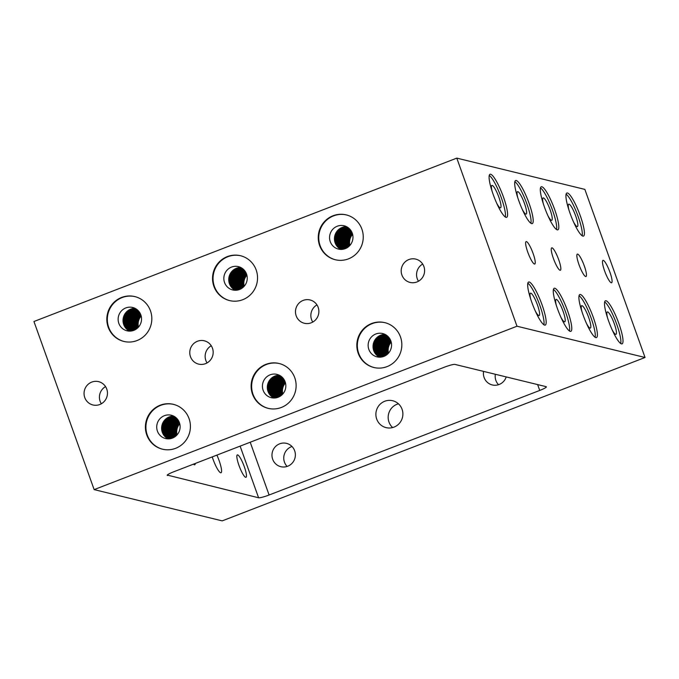 <?xml version="1.0" encoding="UTF-8"?>
<svg xmlns="http://www.w3.org/2000/svg" width="679" height="679" viewBox="0 0 679 679"><rect width="100%" height="100%" fill="white"/><g stroke="black" fill="none" stroke-linecap="round" stroke-linejoin="round"><path stroke-width="1.02" d="M135.062 308.342A12.001 11.687 -76.3 0 0 129.502 331.114M129.816 331.114A12.001 11.687 103.7 0 1 135.342 308.478M135.486 308.563A12.001 11.687 -76.3 0 0 129.978 331.106M130.292 331.097A12.001 11.687 103.7 0 1 135.758 308.716M135.902 308.801A12.001 11.687 -76.3 0 0 130.461 331.089M130.775 331.063A12.001 11.687 103.7 0 1 136.165 308.97M136.309 309.064A12.001 11.687 -76.3 0 0 130.945 331.046M131.259 331.004A12.001 11.687 103.7 0 1 136.572 309.242M136.717 309.344A12.001 11.687 -76.3 0 0 131.437 330.979M131.76 330.928A12.001 11.687 103.7 0 1 136.98 309.548M137.116 309.649A12.001 11.687 -76.3 0 0 131.93 330.894M132.261 330.817A12.001 11.687 103.7 0 1 137.37 309.862M137.514 309.98A12.001 11.687 -76.3 0 0 132.43 330.783M132.761 330.69A12.001 11.687 103.7 0 1 137.761 310.21M137.896 310.337A12.001 11.687 -76.3 0 0 132.94 330.639M133.279 330.537A12.001 11.687 103.7 0 1 138.151 310.583M138.278 310.719A12.001 11.687 -76.3 0 0 133.457 330.478M133.797 330.35A12.001 11.687 103.7 0 1 138.524 310.99M138.652 311.135A12.001 11.687 -76.3 0 0 133.975 330.283M134.323 330.138A12.001 11.687 103.7 0 1 138.889 311.423M139.017 311.585A12.001 11.687 -76.3 0 0 134.51 330.053M134.858 329.884A12.001 11.687 103.7 0 1 139.254 311.89M139.373 312.068A12.001 11.687 -76.3 0 0 135.053 329.79M135.41 329.595A12.001 11.687 103.7 0 1 139.602 312.408M139.721 312.595A12.001 11.687 -76.3 0 0 135.596 329.485M135.961 329.256A12.001 11.687 103.7 0 1 139.942 312.96M140.061 313.163A12.001 11.687 -76.3 0 0 136.156 329.128M136.53 328.874A12.001 11.687 103.7 0 1 140.273 313.571M140.383 313.791A12.001 11.687 -76.3 0 0 136.734 328.721M137.116 328.415A12.001 11.687 103.7 0 1 140.578 314.241M140.68 314.496A12.001 11.687 -76.3 0 0 137.328 328.237M137.727 327.881A12.001 11.687 103.7 0 1 140.867 314.997M140.969 315.285A12.001 11.687 -76.3 0 0 137.939 327.668M138.355 327.236A12.001 11.687 103.7 0 1 141.139 315.862M135.053 296.647A23.086 22.475 -76.3 0 0 113.028 304.014A23.086 22.475 -76.3 0 0 108.691 327.295A23.086 22.475 -76.3 0 0 124.104 341.486M108.182 327.168A23.086 22.475 103.7 0 1 112.604 303.785A23.086 22.475 103.7 0 1 134.798 296.579A23.086 22.475 103.7 0 1 150.466 310.829A23.086 22.475 103.7 0 1 146.044 334.212A23.086 22.475 103.7 0 1 123.85 341.427A23.086 22.475 103.7 0 1 108.182 327.168M141.173 316.024A12.001 11.687 -76.3 0 0 138.474 327.108M140.833 314.878A12.001 11.687 -76.3 0 0 121.142 311.22A12.001 11.687 -76.3 0 0 126.99 330.792A12.001 11.687 -76.3 0 0 140.833 314.878M240.765 255.796A23.086 22.475 -76.3 0 0 218.74 263.172A23.086 22.475 -76.3 0 0 214.403 286.453A23.086 22.475 -76.3 0 0 229.816 300.644M213.893 286.326A23.086 22.475 103.7 0 1 218.315 262.943A23.086 22.475 103.7 0 1 240.51 255.728A23.086 22.475 103.7 0 1 256.178 269.987A23.086 22.475 103.7 0 1 251.756 293.37A23.086 22.475 103.7 0 1 229.561 300.576A23.086 22.475 103.7 0 1 213.893 286.326M246.893 275.182A12.001 11.687 -76.3 0 0 244.185 286.258M244.067 286.385A12.001 11.687 103.7 0 1 246.85 275.012M246.392 273.645A12.001 11.687 -76.3 0 0 243.04 287.395M242.836 287.565A12.001 11.687 103.7 0 1 246.29 273.391M245.773 272.321A12.001 11.687 -76.3 0 0 241.868 288.286M241.673 288.414A12.001 11.687 103.7 0 1 245.654 272.109M245.085 271.218A12.001 11.687 -76.3 0 0 240.765 288.948M240.57 289.042A12.001 11.687 103.7 0 1 244.966 271.048M244.364 270.293A12.001 11.687 -76.3 0 0 239.687 289.441M239.509 289.509A12.001 11.687 103.7 0 1 244.236 270.14M243.608 269.495A12.001 11.687 -76.3 0 0 238.652 289.797M238.473 289.848A12.001 11.687 103.7 0 1 243.472 269.368M242.827 268.808A12.001 11.687 -76.3 0 0 237.642 290.043M237.472 290.077A12.001 11.687 103.7 0 1 242.692 268.697M242.021 268.213A12.001 11.687 -76.3 0 0 236.657 290.196M236.487 290.213A12.001 11.687 103.7 0 1 241.877 268.12M241.198 267.713A12.001 11.687 -76.3 0 0 235.689 290.264M235.528 290.264A12.001 11.687 103.7 0 1 241.053 267.636M240.773 267.492A12.001 11.687 -76.3 0 0 235.214 290.264M246.545 274.036A12.001 11.687 -76.3 0 0 226.854 270.369A12.001 11.687 -76.3 0 0 232.702 289.941A12.001 11.687 -76.3 0 0 246.545 274.036M241.614 267.95A12.001 11.687 -76.3 0 0 236.173 290.239M236.003 290.247A12.001 11.687 103.7 0 1 241.469 267.865M242.428 268.502A12.001 11.687 -76.3 0 0 237.149 290.137M236.979 290.154A12.001 11.687 103.7 0 1 242.284 268.4M243.226 269.139A12.001 11.687 -76.3 0 0 238.142 289.933M237.973 289.975A12.001 11.687 103.7 0 1 243.09 269.02M243.99 269.877A12.001 11.687 -76.3 0 0 239.169 289.627M238.991 289.695A12.001 11.687 103.7 0 1 243.863 269.741M244.729 270.734A12.001 11.687 -76.3 0 0 240.222 289.212M240.035 289.288A12.001 11.687 103.7 0 1 244.601 270.582M245.433 271.744A12.001 11.687 -76.3 0 0 241.308 288.643M241.121 288.753A12.001 11.687 103.7 0 1 245.314 271.558M246.095 272.95A12.001 11.687 -76.3 0 0 242.445 287.871M242.242 288.023A12.001 11.687 103.7 0 1 245.985 272.72M246.681 274.435A12.001 11.687 -76.3 0 0 243.651 286.827M243.438 287.03A12.001 11.687 103.7 0 1 246.579 274.146M346.477 214.954A23.086 22.475 -76.3 0 0 324.452 222.322A23.086 22.475 -76.3 0 0 320.115 245.603A23.086 22.475 -76.3 0 0 335.528 259.794M319.605 245.475A23.086 22.475 103.7 0 1 324.027 222.092A23.086 22.475 103.7 0 1 346.222 214.887A23.086 22.475 103.7 0 1 361.89 229.137A23.086 22.475 103.7 0 1 357.468 252.52A23.086 22.475 103.7 0 1 335.273 259.734A23.086 22.475 103.7 0 1 319.605 245.475M352.605 234.331A12.001 11.687 -76.3 0 0 349.897 245.416M349.778 245.543A12.001 11.687 103.7 0 1 352.562 234.17M352.104 232.804A12.001 11.687 -76.3 0 0 348.751 246.545M348.548 246.723A12.001 11.687 103.7 0 1 352.002 232.549M351.484 231.471A12.001 11.687 -76.3 0 0 347.58 247.436M347.385 247.563A12.001 11.687 103.7 0 1 351.366 231.267M350.797 230.376A12.001 11.687 -76.3 0 0 346.477 248.098M346.282 248.191A12.001 11.687 103.7 0 1 350.678 230.198M350.075 229.443A12.001 11.687 -76.3 0 0 345.399 248.59M345.221 248.658A12.001 11.687 103.7 0 1 349.948 229.298M349.32 228.645A12.001 11.687 -76.3 0 0 344.363 248.947M344.185 248.998A12.001 11.687 103.7 0 1 349.193 228.517M348.539 227.957A12.001 11.687 -76.3 0 0 343.353 249.201M343.184 249.235A12.001 11.687 103.7 0 1 348.403 227.847M347.733 227.372A12.001 11.687 -76.3 0 0 342.369 249.354M342.199 249.371A12.001 11.687 103.7 0 1 347.589 227.278M346.91 226.871A12.001 11.687 -76.3 0 0 341.401 249.414M341.24 249.422A12.001 11.687 103.7 0 1 346.765 226.786M346.485 226.65A12.001 11.687 -76.3 0 0 340.926 249.422M352.257 233.186A12.001 11.687 -76.3 0 0 332.566 229.527A12.001 11.687 -76.3 0 0 338.414 249.091A12.001 11.687 -76.3 0 0 352.257 233.186M347.325 227.109A12.001 11.687 -76.3 0 0 341.885 249.397M341.715 249.405A12.001 11.687 103.7 0 1 347.181 227.024M348.14 227.652A12.001 11.687 -76.3 0 0 342.861 249.286M342.691 249.312A12.001 11.687 103.7 0 1 347.996 227.55M348.938 228.288A12.001 11.687 -76.3 0 0 343.854 249.091M343.684 249.125A12.001 11.687 103.7 0 1 348.802 228.169M349.702 229.027A12.001 11.687 -76.3 0 0 344.881 248.786M344.703 248.845A12.001 11.687 103.7 0 1 349.575 228.891M350.44 229.892A12.001 11.687 -76.3 0 0 345.934 248.361M345.747 248.446A12.001 11.687 103.7 0 1 350.322 229.731M351.145 230.902A12.001 11.687 -76.3 0 0 347.02 247.793M346.833 247.903A12.001 11.687 103.7 0 1 351.026 230.707M351.807 232.099A12.001 11.687 -76.3 0 0 348.157 247.029M347.954 247.181A12.001 11.687 103.7 0 1 351.697 231.879M352.393 233.593A12.001 11.687 -76.3 0 0 349.362 245.976M349.15 246.188A12.001 11.687 103.7 0 1 352.291 233.304M385.061 322.712A23.086 22.475 -76.3 0 0 363.036 330.079A23.086 22.475 -76.3 0 0 358.699 353.36A23.086 22.475 -76.3 0 0 374.112 367.551M358.189 353.241A23.086 22.475 103.7 0 1 362.611 329.858A23.086 22.475 103.7 0 1 384.806 322.644A23.086 22.475 103.7 0 1 400.474 336.903A23.086 22.475 103.7 0 1 396.052 360.286A23.086 22.475 103.7 0 1 373.857 367.492A23.086 22.475 103.7 0 1 358.189 353.241M391.18 342.097A12.001 11.687 -76.3 0 0 388.481 353.173M388.363 353.301A12.001 11.687 103.7 0 1 391.146 341.927M390.688 340.561A12.001 11.687 -76.3 0 0 387.336 354.311M387.123 354.48A12.001 11.687 103.7 0 1 390.586 340.306M390.069 339.228A12.001 11.687 -76.3 0 0 386.164 355.202M385.969 355.329A12.001 11.687 103.7 0 1 389.95 339.025M389.381 338.134A12.001 11.687 -76.3 0 0 385.061 355.855M384.866 355.957A12.001 11.687 103.7 0 1 389.262 337.964M388.66 337.2A12.001 11.687 -76.3 0 0 383.983 356.348M383.805 356.424A12.001 11.687 103.7 0 1 388.532 337.056M387.904 336.411A12.001 11.687 -76.3 0 0 382.948 356.713M382.769 356.764A12.001 11.687 103.7 0 1 387.768 336.283M387.123 335.723A12.001 11.687 -76.3 0 0 381.938 356.959M381.768 356.993A12.001 11.687 103.7 0 1 386.988 335.613M386.317 335.129A12.001 11.687 -76.3 0 0 380.953 357.112M380.783 357.129A12.001 11.687 103.7 0 1 386.173 335.036M385.494 334.628A12.001 11.687 -76.3 0 0 379.985 357.179M379.824 357.179A12.001 11.687 103.7 0 1 385.349 334.552M385.069 334.408A12.001 11.687 -76.3 0 0 379.51 357.179M390.841 340.943A12.001 11.687 -76.3 0 0 371.15 337.285A12.001 11.687 -76.3 0 0 376.998 356.857A12.001 11.687 -76.3 0 0 390.841 340.943M385.91 334.866A12.001 11.687 -76.3 0 0 380.469 357.154M380.299 357.162A12.001 11.687 103.7 0 1 385.765 334.781M386.724 335.418A12.001 11.687 -76.3 0 0 381.445 357.044M381.267 357.069A12.001 11.687 103.7 0 1 386.58 335.316M387.522 336.054A12.001 11.687 -76.3 0 0 382.438 356.848M382.269 356.891A12.001 11.687 103.7 0 1 387.378 335.935M388.286 336.792A12.001 11.687 -76.3 0 0 383.465 356.543M383.287 356.602A12.001 11.687 103.7 0 1 388.159 336.657M389.025 337.65A12.001 11.687 -76.3 0 0 384.518 356.127M384.331 356.203A12.001 11.687 103.7 0 1 388.897 337.488M389.729 338.66A12.001 11.687 -76.3 0 0 385.604 355.55M385.417 355.66A12.001 11.687 103.7 0 1 389.61 338.473M390.391 339.865A12.001 11.687 -76.3 0 0 386.741 354.786M386.538 354.939A12.001 11.687 103.7 0 1 390.281 339.636M390.977 341.35A12.001 11.687 -76.3 0 0 387.947 353.734M387.734 353.946A12.001 11.687 103.7 0 1 390.875 341.062M279.349 363.554A23.086 22.475 -76.3 0 0 257.324 370.929A23.086 22.475 -76.3 0 0 252.987 394.21A23.086 22.475 -76.3 0 0 268.4 408.402M252.478 394.083A23.086 22.475 103.7 0 1 256.9 370.7A23.086 22.475 103.7 0 1 279.094 363.494A23.086 22.475 103.7 0 1 294.762 377.745A23.086 22.475 103.7 0 1 290.34 401.128A23.086 22.475 103.7 0 1 268.146 408.342A23.086 22.475 103.7 0 1 252.478 394.083M285.469 382.939A12.001 11.687 -76.3 0 0 282.77 394.024M282.651 394.143A12.001 11.687 103.7 0 1 285.426 382.778M284.976 381.403A12.001 11.687 -76.3 0 0 281.624 395.153M281.412 395.331A12.001 11.687 103.7 0 1 284.874 381.157M284.357 380.079A12.001 11.687 -76.3 0 0 280.452 396.044M280.257 396.171A12.001 11.687 103.7 0 1 284.238 379.875M283.669 378.984A12.001 11.687 -76.3 0 0 279.341 396.706M279.154 396.799A12.001 11.687 103.7 0 1 283.55 378.806M282.948 378.05A12.001 11.687 -76.3 0 0 278.271 397.198M278.093 397.266A12.001 11.687 103.7 0 1 282.82 377.906M282.192 377.252A12.001 11.687 -76.3 0 0 277.236 397.554M277.057 397.605A12.001 11.687 103.7 0 1 282.057 377.125M281.412 376.565A12.001 11.687 -76.3 0 0 276.226 397.809M276.056 397.835A12.001 11.687 103.7 0 1 281.276 376.455M280.605 375.979A12.001 11.687 -76.3 0 0 275.241 397.953M275.071 397.979A12.001 11.687 103.7 0 1 280.461 375.886M279.782 375.47A12.001 11.687 -76.3 0 0 274.274 398.021M274.104 398.03A12.001 11.687 103.7 0 1 279.629 375.394M279.358 375.249A12.001 11.687 -76.3 0 0 273.798 398.021M285.129 381.793A12.001 11.687 -76.3 0 0 265.438 378.127A12.001 11.687 -76.3 0 0 271.286 397.699A12.001 11.687 -76.3 0 0 285.129 381.793M280.198 375.716A12.001 11.687 -76.3 0 0 274.757 398.004M274.588 398.013A12.001 11.687 103.7 0 1 280.054 375.631M281.013 376.259A12.001 11.687 -76.3 0 0 275.733 397.894M275.555 397.919A12.001 11.687 103.7 0 1 280.868 376.158M281.802 376.896A12.001 11.687 -76.3 0 0 276.726 397.69M276.557 397.733A12.001 11.687 103.7 0 1 281.666 376.777M282.574 377.634A12.001 11.687 -76.3 0 0 277.753 397.393M277.575 397.453A12.001 11.687 103.7 0 1 282.447 377.499M283.313 378.5A12.001 11.687 -76.3 0 0 278.806 396.969M278.619 397.054A12.001 11.687 103.7 0 1 283.185 378.339M284.017 379.502A12.001 11.687 -76.3 0 0 279.892 396.4M279.706 396.511A12.001 11.687 103.7 0 1 283.898 379.315M284.679 380.707A12.001 11.687 -76.3 0 0 281.03 395.636M280.826 395.781A12.001 11.687 103.7 0 1 284.569 380.478M285.265 382.192A12.001 11.687 -76.3 0 0 282.235 394.584M282.023 394.796A12.001 11.687 103.7 0 1 285.163 381.912M173.637 404.404A23.086 22.475 -76.3 0 0 151.612 411.78A23.086 22.475 -76.3 0 0 147.275 435.061A23.086 22.475 -76.3 0 0 162.688 449.243M146.766 434.933A23.086 22.475 103.7 0 1 151.188 411.55A23.086 22.475 103.7 0 1 173.383 404.336A23.086 22.475 103.7 0 1 189.051 418.595A23.086 22.475 103.7 0 1 184.629 441.978A23.086 22.475 103.7 0 1 162.434 449.184A23.086 22.475 103.7 0 1 146.766 434.933M179.757 423.789A12.001 11.687 -76.3 0 0 177.058 434.866M176.939 434.993A12.001 11.687 103.7 0 1 179.714 423.62M179.264 422.253A12.001 11.687 -76.3 0 0 175.912 436.003M175.7 436.173A12.001 11.687 103.7 0 1 179.163 421.998M178.645 420.921A12.001 11.687 -76.3 0 0 174.741 436.894M174.545 437.021A12.001 11.687 103.7 0 1 178.526 420.717M177.957 419.826A12.001 11.687 -76.3 0 0 173.629 437.548M173.442 437.649A12.001 11.687 103.7 0 1 177.839 419.656M177.236 418.901A12.001 11.687 -76.3 0 0 172.559 438.04M172.381 438.116A12.001 11.687 103.7 0 1 177.109 418.748M176.481 418.103A12.001 11.687 -76.3 0 0 171.524 438.405M171.346 438.456A12.001 11.687 103.7 0 1 176.345 417.975M175.7 417.415A12.001 11.687 -76.3 0 0 170.514 438.651M170.344 438.685A12.001 11.687 103.7 0 1 175.564 417.305M174.893 416.821A12.001 11.687 -76.3 0 0 169.529 438.804M169.36 438.821A12.001 11.687 103.7 0 1 174.749 416.728M174.07 416.32A12.001 11.687 -76.3 0 0 168.562 438.872M168.392 438.872A12.001 11.687 103.7 0 1 173.917 416.244M173.646 416.1A12.001 11.687 -76.3 0 0 168.086 438.872M179.417 422.644A12.001 11.687 -76.3 0 0 159.726 418.977A12.001 11.687 -76.3 0 0 165.574 438.549A12.001 11.687 -76.3 0 0 179.417 422.644M174.486 416.558A12.001 11.687 -76.3 0 0 169.046 438.846M168.876 438.855A12.001 11.687 103.7 0 1 174.342 416.473M175.301 417.11A12.001 11.687 -76.3 0 0 170.022 438.736M169.843 438.761A12.001 11.687 103.7 0 1 175.157 417.008M176.09 417.746A12.001 11.687 -76.3 0 0 171.015 438.541M170.845 438.583A12.001 11.687 103.7 0 1 175.954 417.627M176.863 418.485A12.001 11.687 -76.3 0 0 172.042 438.235M171.863 438.294A12.001 11.687 103.7 0 1 176.735 418.349M177.601 419.342A12.001 11.687 -76.3 0 0 173.094 437.819M172.907 437.896A12.001 11.687 103.7 0 1 177.474 419.181M178.305 420.352A12.001 11.687 -76.3 0 0 174.18 437.242M173.994 437.352A12.001 11.687 103.7 0 1 178.187 420.165M178.959 421.557A12.001 11.687 -76.3 0 0 175.318 436.478M175.114 436.631A12.001 11.687 103.7 0 1 178.857 421.328M179.553 423.042A12.001 11.687 -76.3 0 0 176.523 435.426M176.311 435.638A12.001 11.687 103.7 0 1 179.451 422.754M105.542 386.597A12.001 11.687 -76.3 0 0 101.349 403.767M84.765 397.554A12.001 11.687 103.7 0 1 98.608 381.649A12.001 11.687 103.7 0 1 104.456 401.213A12.001 11.687 103.7 0 1 84.765 397.554M316.966 304.905A12.001 11.687 -76.3 0 0 312.773 322.075M296.188 315.862A12.001 11.687 103.7 0 1 310.031 299.957A12.001 11.687 103.7 0 1 315.879 319.52A12.001 11.687 103.7 0 1 296.188 315.862M422.678 264.063A12.001 11.687 -76.3 0 0 418.485 281.225M401.9 275.012A12.001 11.687 103.7 0 1 415.743 259.106A12.001 11.687 103.7 0 1 421.591 278.679A12.001 11.687 103.7 0 1 401.9 275.012M211.254 345.755A12.001 11.687 -76.3 0 0 207.061 362.917M190.476 356.704A12.001 11.687 103.7 0 1 204.32 340.799A12.001 11.687 103.7 0 1 210.167 360.371A12.001 11.687 103.7 0 1 190.476 356.704M287.132 466.431A12.001 11.687 103.7 0 1 291.995 446.502M279.663 443.82A12.001 11.687 103.7 0 1 295.365 454.251A12.001 11.687 103.7 0 1 280.826 466.685A12.001 11.687 103.7 0 1 279.663 443.82M398.437 403.801A13.852 13.487 -76.3 0 0 392.632 427.566M384.755 401.247A13.852 13.487 103.7 0 1 402.868 413.29A13.852 13.487 103.7 0 1 386.105 427.634A13.852 13.487 103.7 0 1 384.755 401.247M506.22 376.921A12.001 11.687 103.7 0 1 483.575 371.396M582.149 235.757A23.086 4.363 68.9 0 0 578.185 216.626A23.086 4.363 68.9 0 0 566.082 194.177M580.299 215.812A23.086 4.363 -111.1 0 1 583.49 236.088A23.086 4.363 -111.1 0 1 570.054 213.308A23.086 4.363 -111.1 0 1 566.855 193.031A23.086 4.363 -111.1 0 1 580.299 215.812M573.526 221.94A12.001 2.266 68.9 0 0 577.388 226.574A12.001 2.266 68.9 0 0 575.724 216.024A12.001 2.266 68.9 0 0 568.73 204.175A12.001 2.266 68.9 0 0 568.985 210.201M556.534 229.502A23.086 4.363 68.9 0 0 552.57 210.371A23.086 4.363 68.9 0 0 540.467 187.922M554.684 209.556A23.086 4.363 -111.1 0 1 557.883 229.833A23.086 4.363 -111.1 0 1 544.439 207.053A23.086 4.363 -111.1 0 1 541.239 186.776A23.086 4.363 -111.1 0 1 554.684 209.556M547.911 215.684A12.001 2.266 68.9 0 0 551.772 220.319A12.001 2.266 68.9 0 0 550.109 209.769A12.001 2.266 68.9 0 0 543.124 197.928A12.001 2.266 68.9 0 0 543.378 203.946M530.927 223.255A23.086 4.363 68.9 0 0 526.955 204.116A23.086 4.363 68.9 0 0 514.86 181.666M529.068 203.301A23.086 4.363 -111.1 0 1 532.268 223.586A23.086 4.363 -111.1 0 1 518.824 200.797A23.086 4.363 -111.1 0 1 515.633 180.521A23.086 4.363 -111.1 0 1 529.068 203.301M522.295 209.438A12.001 2.266 68.9 0 0 526.157 214.063A12.001 2.266 68.9 0 0 524.502 203.522A12.001 2.266 68.9 0 0 517.508 191.673A12.001 2.266 68.9 0 0 517.763 197.699M505.312 217A23.086 4.363 68.9 0 0 501.348 197.869A23.086 4.363 68.9 0 0 489.245 175.411M503.462 197.046A23.086 4.363 -111.1 0 1 506.653 217.331A23.086 4.363 -111.1 0 1 493.217 194.55A23.086 4.363 -111.1 0 1 490.017 174.265A23.086 4.363 -111.1 0 1 503.462 197.046M496.689 203.182A12.001 2.266 68.9 0 0 500.55 207.808A12.001 2.266 68.9 0 0 498.887 197.266A12.001 2.266 68.9 0 0 491.893 185.418A12.001 2.266 68.9 0 0 492.148 191.444M543.896 324.757A23.086 4.363 68.9 0 0 539.932 305.626A23.086 4.363 68.9 0 0 527.829 283.177M542.046 304.812A23.086 4.363 -111.1 0 1 545.237 325.088A23.086 4.363 -111.1 0 1 531.801 302.308A23.086 4.363 -111.1 0 1 528.601 282.031A23.086 4.363 -111.1 0 1 542.046 304.812M535.273 310.94A12.001 2.266 68.9 0 0 539.134 315.574A12.001 2.266 68.9 0 0 537.471 305.024A12.001 2.266 68.9 0 0 530.477 293.175A12.001 2.266 68.9 0 0 530.732 299.201M569.511 331.012A23.086 4.363 68.9 0 0 565.539 311.882A23.086 4.363 68.9 0 0 553.444 289.424M567.652 311.058A23.086 4.363 -111.1 0 1 570.852 331.344A23.086 4.363 -111.1 0 1 557.408 308.563A23.086 4.363 -111.1 0 1 554.217 288.278A23.086 4.363 -111.1 0 1 567.652 311.058M560.879 317.195A12.001 2.266 68.9 0 0 564.741 321.821A12.001 2.266 68.9 0 0 563.078 311.279A12.001 2.266 68.9 0 0 556.093 299.431A12.001 2.266 68.9 0 0 556.347 305.457M595.118 337.268A23.086 4.363 68.9 0 0 591.154 318.128A23.086 4.363 68.9 0 0 579.051 295.679M593.268 317.314A23.086 4.363 -111.1 0 1 596.468 337.599A23.086 4.363 -111.1 0 1 583.023 314.818A23.086 4.363 -111.1 0 1 579.824 294.533A23.086 4.363 -111.1 0 1 593.268 317.314M586.495 323.45A12.001 2.266 68.9 0 0 590.357 328.076A12.001 2.266 68.9 0 0 588.693 317.534A12.001 2.266 68.9 0 0 581.708 305.686A12.001 2.266 68.9 0 0 581.962 311.712M620.733 343.523A23.086 4.363 68.9 0 0 616.761 324.384A23.086 4.363 68.9 0 0 604.666 301.934M618.883 323.569A23.086 4.363 -111.1 0 1 622.074 343.846A23.086 4.363 -111.1 0 1 608.63 321.065A23.086 4.363 -111.1 0 1 605.439 300.789A23.086 4.363 -111.1 0 1 618.883 323.569M612.11 329.697A12.001 2.266 68.9 0 0 615.972 334.331A12.001 2.266 68.9 0 0 614.308 323.79A12.001 2.266 68.9 0 0 607.315 311.941A12.001 2.266 68.9 0 0 607.569 317.967M604.607 270.913A12.001 2.266 -111.1 0 1 602.944 260.371A12.001 2.266 -111.1 0 1 609.937 272.211A12.001 2.266 -111.1 0 1 611.601 282.761A12.001 2.266 -111.1 0 1 604.607 270.913M553.385 258.41A12.001 2.266 -111.1 0 1 551.721 247.86A12.001 2.266 -111.1 0 1 558.707 259.709A12.001 2.266 -111.1 0 1 560.37 270.25A12.001 2.266 -111.1 0 1 553.385 258.41M527.77 252.155A12.001 2.266 -111.1 0 1 526.106 241.605A12.001 2.266 -111.1 0 1 533.1 253.454A12.001 2.266 -111.1 0 1 534.763 264.004A12.001 2.266 -111.1 0 1 527.77 252.155M578.992 264.657A12.001 2.266 -111.1 0 1 577.337 254.116A12.001 2.266 -111.1 0 1 584.322 265.964A12.001 2.266 -111.1 0 1 585.985 276.506A12.001 2.266 -111.1 0 1 578.992 264.657M216.89 455.1A13.852 2.623 -111.1 0 1 219.113 460.591A13.852 2.623 -111.1 0 1 221.031 472.762A13.852 2.623 -111.1 0 1 212.968 459.089A13.852 2.623 -111.1 0 1 212.221 456.908M195.238 463.468A12.001 2.266 -111.1 0 1 194.754 464.784A12.001 2.266 -111.1 0 1 193.507 464.139M244.313 466.745A12.001 2.266 -111.1 0 1 245.976 477.295A12.001 2.266 -111.1 0 1 238.983 465.446A12.001 2.266 -111.1 0 1 237.327 454.905A12.001 2.266 -111.1 0 1 244.313 466.745M498.556 384.738A12.001 11.687 103.7 0 1 495.356 374.273M167.424 475.512A9.234 1.18 -19.7 0 1 167.187 475.351A9.234 1.18 -19.7 0 1 173.832 471.744L444.448 367.178A9.234 1.18 -19.7 0 1 454.955 364.411L546.137 386.665A9.234 1.18 -19.7 0 1 546.374 386.826A9.234 1.18 -19.7 0 1 539.729 390.433L269.105 494.999A9.234 1.18 -19.7 0 1 258.597 497.766L167.272 475.088M222.203 520.878L94.143 489.61L33.95 321.507L456.797 158.122L584.857 189.39L645.05 357.493L222.203 520.878M94.143 489.61L516.991 326.226L456.797 158.122M516.991 326.226L645.05 357.493M258.597 497.766L240.111 446.128M269.105 494.999L250.212 442.224M539.729 390.433L537.641 384.594"/></g></svg>
